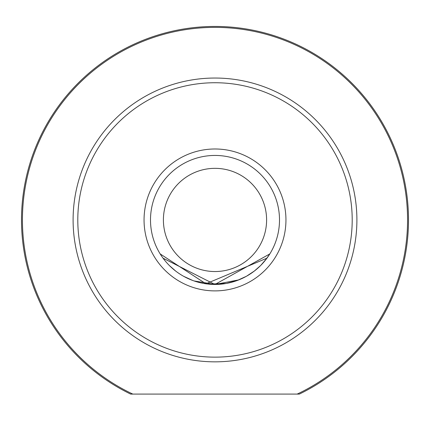 <?xml version="1.0" encoding="UTF-8"?>
<svg xmlns="http://www.w3.org/2000/svg" width="430" height="430" viewBox="0 0 430 430"><rect width="100%" height="100%" fill="white"/><g stroke="black" fill="none" stroke-linecap="round" stroke-linejoin="round"><path stroke-width="0.64" d="M163.4 219.94A51.6 51.6 0 0 0 215 271.54A51.6 51.6 0 0 0 266.6 219.94A51.6 51.6 0 0 0 215 168.34A51.6 51.6 0 0 0 163.4 219.94M279.5 219.94A64.5 64.5 0 0 1 215 284.44A64.5 64.5 0 0 1 150.5 219.94A64.5 64.5 0 0 1 215 155.44A64.5 64.5 0 0 1 279.5 219.94M299.344 394.09L130.655 394.09A193.5 193.5 0 0 1 215 26.44A193.5 193.5 0 0 1 299.344 394.09L297.168 394.09A192.559 192.559 0 0 0 215 27.38A192.559 192.559 0 0 0 132.832 394.09L130.655 394.09M160.476 254.399L161.352 255.748M214.86 284.44L163.061 258.188L164.55 260.128M169.404 265.563L175.72 271.099M183.626 276.296L192.823 280.505M208.222 284.085L226.223 283.456M226.357 283.435L236.925 280.596M237 280.57L246.288 276.339M254.237 271.131L260.515 265.638M265.133 260.526L269.524 254.399M161.4 255.823L160.175 253.915L205.927 283.795L266.939 258.183L260.763 265.391M254.436 270.981L246.524 276.21M238.865 279.865L215.14 284.44M269.825 253.915L215.011 284.44L194.048 280.94M188.431 278.715L184.502 276.775M173.419 269.245L169.904 266.052M144.05 219.94A70.95 70.95 0 0 1 215 148.99A70.95 70.95 0 0 1 285.95 219.94A70.95 70.95 0 0 1 215 290.89A70.95 70.95 0 0 1 144.05 219.94M77.798 219.94A137.202 137.202 0 0 0 215 357.142A137.202 137.202 0 0 0 352.202 219.94A137.202 137.202 0 0 0 215 82.737A137.202 137.202 0 0 0 77.798 219.94M356.9 219.94A141.9 141.9 0 0 1 215 361.84A141.9 141.9 0 0 1 73.1 219.94A141.9 141.9 0 0 1 215 78.04A141.9 141.9 0 0 1 356.9 219.94"/></g></svg>
